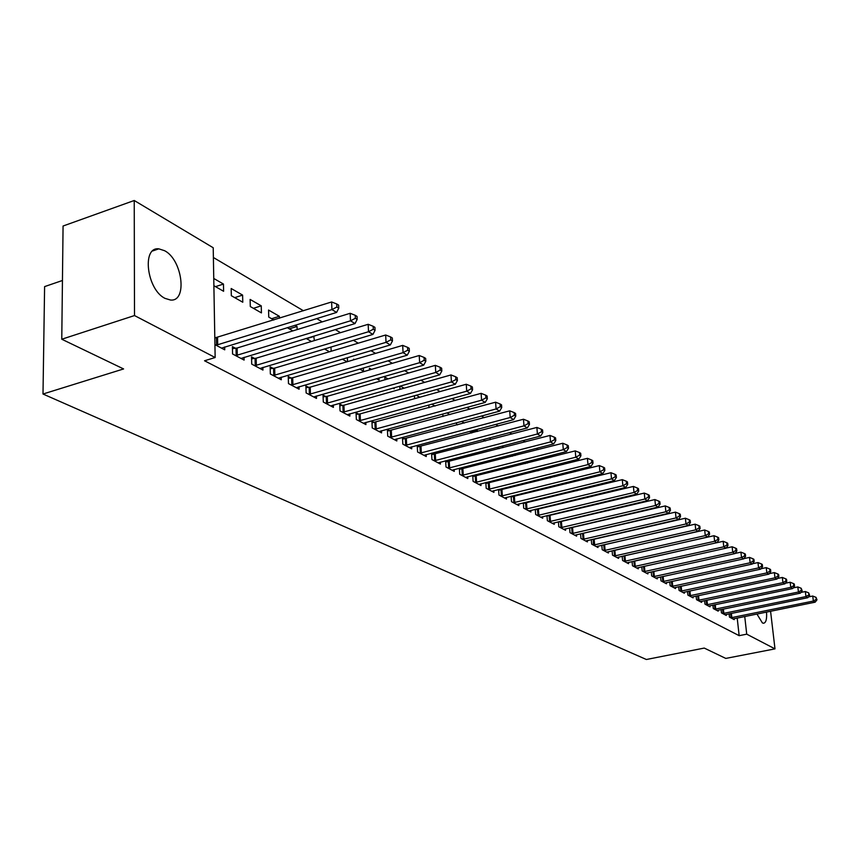 <?xml version="1.0" encoding="UTF-8"?>
<svg xmlns="http://www.w3.org/2000/svg" width="860" height="860" viewBox="0 0 860 860"><rect width="100%" height="100%" fill="white"/><g stroke="black" fill="none" stroke-linecap="round" stroke-linejoin="round"><path stroke-width="1.29" d="M766.507 612.062C767.012 619.092 766.013 622.823 763.508 623.253L762.401 622.93L756.918 614.008M165.034 298.377C146.845 289.777 141.513 246.519 158.81 248.841L164.636 250.722C182.556 259.881 187.674 301.978 170.517 300.033L165.034 298.377M652.869 517.387L652.321 517.064M642.517 511.27L641.85 510.872M631.939 505.013L631.154 504.551M621.124 498.617L620.211 498.08M610.073 492.081L609.02 491.458M598.775 485.395L597.582 484.696M587.208 478.558L585.875 477.773M575.383 471.57L573.889 470.678M563.279 464.411L561.623 463.433M550.884 457.079L549.067 456.004M538.199 449.576L536.199 448.393M525.202 441.889L523.02 440.599M511.893 434.02L509.507 432.612M498.241 425.947L495.661 424.421M484.255 417.68L481.46 416.025M469.915 409.199L466.894 407.414M455.198 400.491L451.952 398.578M440.094 391.569L436.611 389.505M424.603 382.399L420.852 380.185M408.683 372.993L404.673 370.617M392.332 363.318L388.043 360.781M375.54 353.385L370.95 350.676M358.265 343.172L353.374 340.281M340.517 332.68L335.282 329.584M322.242 321.877L316.673 318.576M303.44 310.75L213.387 257.505M62.447 280.489L44.602 286.606L43 394.02L646.376 659.502L704.254 648.074L725.775 658.416L774.989 648.87L746.727 634.164L744.738 616.48M43 394.02L123.593 368.94L61.77 339.227L63.07 226.019L134.235 200.498L213.215 247.755L215.15 357.523L134.504 315.555L134.235 200.498M721.088 609.514L721.454 612.879L726.281 615.438L726.173 614.427M704.609 600.645L704.974 604.15L709.984 606.805L709.876 605.752M687.505 591.443L687.882 595.099L693.074 597.851L692.966 596.754M669.746 581.876L670.123 585.692L675.519 588.552L675.412 587.412M651.289 571.932L651.665 575.92L657.276 578.887L657.169 577.705M628.488 522.622L629.036 522.934M632.089 561.58L632.476 565.762L638.313 568.847L638.195 567.6M608.45 509.937L608.504 510.571M613.277 508.787L614.072 509.249M612.105 550.808L612.503 555.173L618.576 558.398L618.458 557.087M587.606 496.639L587.681 497.488M590.841 495.854L591.906 496.467M593.411 545.068L593.292 539.403L591.304 539.607L591.691 544.154L598.022 547.508L597.904 546.143M565.891 482.696L565.977 483.793M567.385 482.331L568.739 483.116M569.6 527.857L569.997 532.663L576.598 536.167L576.479 534.726M570.76 527.588L571.309 527.879M544.487 469.13L543.273 468.431L543.348 469.42M550.454 476.526L550.55 477.752M548.615 476.988L550.142 477.848M546.96 515.624L547.358 520.676L554.249 524.331L554.13 522.826M547.949 515.387L548.766 515.817M527.115 461.594L527.234 463.099M523.353 462.551L525.213 463.615M523.31 502.842L523.708 508.152L530.91 511.969L530.792 510.388M524.116 502.638L525.213 503.229M502.745 445.878L502.874 447.694M496.865 447.415L499.079 448.683M498.596 489.458L498.983 495.059L506.518 499.047L506.4 497.381M499.198 489.308L500.606 490.06M469.861 431.301L471.667 433.021M476.021 429.656L477.343 430.419L477.408 431.494M472.731 475.451L473.108 481.363L480.998 485.534L480.88 483.782M473.097 475.354L474.849 476.289M442.814 413.993L442.964 416.53M446.899 412.875L449.952 414.627M445.63 460.756L446.007 467.002L454.273 471.387L454.155 469.528M445.749 460.723L447.866 461.852M414.477 395.697L414.649 398.675M416.251 395.202L419.777 397.234M419.572 446.716L417.218 445.458L417.573 451.952L426.248 456.542L426.141 454.575M388 378.916L384.796 377.067L384.925 379.798M394.106 387.774L394.16 388.731L393.02 388.086M389.86 430.828L387.398 429.516L387.72 436.138L396.836 440.965L396.729 438.879M354.471 359.587L353.686 359.136L353.718 359.802M363.339 367.983L363.49 371.208L359.695 369.037M358.642 414.133L356.04 412.746L356.341 419.519L365.919 424.593L365.822 422.378M330.992 346.978L331.164 351.267M324.489 348.934L329.466 351.772M325.768 396.557L323.037 395.095L323.296 402.018L333.39 407.371L333.304 405.017M294.958 325.273L297.022 326.467L297.13 329.584M287.251 327.649L292.905 330.885M291.131 378.024L288.25 376.487L288.476 383.581L299.119 389.214L299.033 386.71M250.12 299.43L250.303 306.536L261.429 312.9L261.247 305.837L250.12 299.43M254.581 358.48L251.528 356.846L251.711 364.113L262.956 370.069L262.88 367.381M213.764 278.468L223.46 284.058L223.6 291.282L213.893 285.735M214.925 344.634L224.739 349.827L224.686 346.956M214.796 337.195L215.946 337.808M215.15 357.523L204.54 360.77L739.159 635.669L737.203 618.017M235.532 348.289L232.404 346.612L232.555 353.965L244.111 360.082L244.047 357.308M231.179 288.508L231.329 295.7L242.778 302.236L242.606 295.098L231.179 288.508M273.104 368.381L270.147 366.801L270.341 373.982L281.285 379.765L281.198 377.175M271.609 318.716L279.371 316.297L268.556 310.051L268.75 317.082L273.835 319.985M279.371 316.297L279.435 318.232M308.686 387.409L305.88 385.914L306.117 392.923L316.48 398.416L316.394 395.987M313.771 336.12L314.373 340.592M306.138 338.442L311.438 341.474M342.42 405.458L339.754 404.028L340.033 410.887L349.869 416.089L349.773 413.81M347.375 357.642L347.537 361.63M342.334 359.125L346.999 361.791M374.444 422.582L371.918 421.228L372.229 427.936L381.571 432.881L381.464 430.731M371.456 369.381L369.435 368.209L369.52 369.94M378.916 378.013L379.013 380.077L376.572 378.69M404.899 438.869L402.491 437.589L402.835 444.147L411.725 448.845L411.617 446.824M399.803 386.161L399.964 389.365M400.308 386.011L404.092 388.193M433.892 454.381L431.591 453.156L431.956 459.562L440.427 464.056L440.32 462.142M428.817 404.974L428.979 407.726M431.774 404.157L435.052 406.049M459.337 468.195L459.713 474.268L467.797 478.547L467.679 476.73M459.584 468.13L461.508 469.151M456.499 422.765L456.596 424.41L457.445 424.894M461.648 421.368L464.239 423.066M485.814 482.535L486.201 488.286L493.909 492.371L493.79 490.662M486.298 482.417L487.867 483.255M490.039 437.74L490.286 439.696M483.127 439.567L485.545 440.943M511.098 496.22L511.485 501.681L518.849 505.583L518.731 503.96M511.797 496.048L513.044 496.714M515.065 453.833L515.183 455.488M510.27 455.069L512.302 456.241M535.264 509.303L535.662 514.484L542.703 518.214L542.585 516.677M536.167 509.088L537.124 509.593M538.908 469.151L539.016 470.517M536.135 469.85L537.822 470.818M558.398 521.805L558.796 526.739L565.547 530.308L565.428 528.836M559.484 521.558L560.161 521.913M554.689 475.472L554.786 476.698M555.237 475.333L556.753 476.204M561.752 483.718L561.817 484.524L560.817 483.954M580.564 533.78L580.951 538.467L587.423 541.897L587.305 540.499M576.856 489.759L576.942 490.727M579.242 489.168L580.457 489.867M601.807 545.251L602.204 549.723L608.407 553.012L608.289 551.668M598.13 503.369L598.195 504.111M602.183 502.39L603.107 502.928M622.199 556.248L622.586 560.516L628.542 563.676L628.423 562.397M641.786 566.804L642.173 570.889L647.892 573.921L647.774 572.696M660.598 576.952L660.985 580.855L666.489 583.768L666.371 582.607M678.712 586.703L679.088 590.444L684.377 593.25L684.27 592.132M696.138 596.087L696.514 599.667L701.609 602.365L701.502 601.301M712.929 605.117L713.295 608.558L718.207 611.159L718.1 610.127M729.108 613.825L729.474 617.125L734.214 619.63L734.107 618.652M770.571 611.234L774.989 648.87M61.77 339.227L134.504 315.555M739.159 635.669L746.727 634.164M215.494 286.649L223.46 284.058M234.715 297.635L242.606 295.098M253.421 308.321L261.247 305.837M289.325 328.842L297.022 326.467M306.579 338.7L314.212 336.378M457.197 424.754L464.228 422.862M470.366 432.279L477.343 430.419M483.245 439.632L490.157 437.815M216.075 345.236L331.928 309.589L336.615 312.427L221.547 348.139M214.806 337.937L331.627 301.967L331.928 309.589L336.883 307.031L338.754 308.17L338.625 305.128L336.754 303.978L336.883 307.031M336.754 303.978L331.627 301.967M336.615 312.427L338.754 308.17M235.694 355.631L350.493 320.823L355.04 323.575L241.015 358.448M232.436 348.633L237.134 348.01L350.16 313.298L350.493 320.823L355.352 318.297L357.169 319.404L357.04 316.405L355.223 315.287L355.352 318.297M355.223 315.287L350.16 313.298M355.04 323.575L357.169 319.404M254.764 365.726L368.521 331.734L372.939 334.411L259.935 368.467M251.582 358.813L256.162 358.201L368.166 324.306L368.521 331.734L373.304 329.24L375.067 330.315L374.928 327.348L373.165 326.273L373.304 329.24M373.165 326.273L368.166 324.306M372.939 334.411L375.067 330.315M273.308 375.551L386.033 342.344L390.343 344.946L278.35 378.217M270.201 368.714L274.673 368.112L385.667 335.002L386.033 342.344L390.752 339.872L392.461 340.925L392.31 337.991L390.601 336.937L390.752 339.872M390.601 336.937L385.667 335.002M390.343 344.946L392.461 340.925M291.357 385.108L403.071 352.654L407.253 355.191L296.259 387.709M288.315 378.346L292.69 377.766L402.684 345.397L403.071 352.654L407.704 350.213L409.371 351.235L409.22 348.343L407.543 347.322L407.704 350.213M407.543 347.322L402.684 345.397M407.253 355.191L409.371 351.235M308.933 394.417L419.637 362.683L423.7 365.145L313.707 396.944M305.934 387.72L310.213 387.161L419.228 355.513L419.637 362.683L424.195 360.275L425.818 361.264L425.657 358.405L424.034 357.405L424.195 360.275M424.034 357.405L419.228 355.513M423.7 365.145L425.818 361.264M326.037 403.469L435.751 372.444L439.707 374.842L330.681 405.931M323.102 396.847L327.284 396.299L435.332 365.36L435.751 372.444L440.245 370.058L441.825 371.025L441.653 368.198L440.073 367.231L440.245 370.058M440.073 367.231L435.332 365.36M439.707 374.842L441.825 371.025M342.699 412.295L451.435 381.937L455.295 384.269L347.225 414.692M339.818 405.737L343.914 405.21L450.995 374.938L451.435 381.937L455.864 379.582L457.402 380.518L457.219 377.723L455.682 376.787L455.864 379.582M455.682 376.787L450.995 374.938M455.295 384.269L457.402 380.518M358.942 420.895L466.711 391.182L470.463 393.461L363.35 423.227M356.115 414.402L360.114 413.886L466.26 384.259L466.711 391.182L471.065 388.86L472.57 389.773L472.387 387.011L470.882 386.086L471.065 388.86M470.882 386.086L466.26 384.259M470.463 393.461L472.57 389.773M374.767 429.28L481.579 400.19L485.244 402.405L379.066 431.559M371.993 422.851L481.116 393.353L481.579 400.19L485.878 397.89L487.34 398.782L487.147 396.051L485.696 395.148L485.878 397.89M485.696 395.148L481.116 393.353M485.244 402.405L487.34 398.782M390.193 437.45L496.08 408.962L499.638 411.123L394.385 439.675M387.473 431.086L495.596 402.2L496.08 408.962L500.316 406.694L501.735 407.554L501.541 404.856L500.122 403.985L500.316 406.694M500.122 403.985L495.596 402.2M499.638 411.123L501.735 407.554M405.243 445.415L510.206 417.519L513.678 419.626L409.338 447.587M402.566 439.127L509.711 410.833L510.206 417.519L514.377 415.272L515.763 416.111L515.57 413.445L514.183 412.596L514.377 415.272M514.183 412.596L509.711 410.833M513.678 419.626L515.763 416.111M419.927 453.198L523.976 425.861L527.363 427.914L423.926 455.305M417.304 446.963L523.482 419.239L523.976 425.861L528.094 423.625L529.448 424.453L529.244 421.808L527.889 420.981L528.094 423.625M527.889 420.981L523.482 419.239M527.363 427.914L529.448 424.453M434.257 460.788L537.403 433.988L540.714 435.988L438.159 462.852M431.677 454.617L536.898 427.441L537.403 433.988L541.467 431.785L542.789 432.591L542.585 429.978L541.262 429.172L541.467 431.785M541.262 429.172L536.898 427.441M540.714 435.988L542.789 432.591M448.243 468.195L550.508 441.922L553.732 443.878L452.048 470.205M445.706 462.078L549.991 435.45L550.508 441.922L554.517 439.739L555.796 440.524L555.592 437.944L554.302 437.149L554.517 439.739M554.302 437.149L549.991 435.45M553.732 443.878L555.796 440.524M461.906 475.429L563.3 449.662L566.45 451.575L465.625 477.397M459.412 469.377L562.773 443.255L563.3 449.662L567.245 447.512L568.503 448.275L568.288 445.716L567.041 444.942L567.245 447.512M567.041 444.942L562.773 443.255M566.45 451.575L568.503 448.275M475.247 482.492L575.781 457.219L578.855 459.089L478.88 484.416M472.796 476.504L575.243 450.887L575.781 457.219L579.683 455.09L580.909 455.832L580.693 453.306L579.468 452.553L579.683 455.09M579.468 452.553L575.243 450.887M578.855 459.089L580.909 455.832M488.286 489.394L587.971 464.604L590.971 466.421L491.834 491.275M485.868 483.46L587.423 458.326L587.971 464.604L591.82 462.487L593.013 463.217L592.798 460.713L591.594 459.982L591.82 462.487M591.594 459.982L587.423 458.326M590.971 466.421L593.013 463.217M501.025 496.145L599.871 471.807L602.806 473.591L504.498 497.983M498.649 490.264L599.323 465.604L599.871 471.807L603.677 469.721L604.838 470.431L604.623 467.947L603.451 467.238L603.677 469.721M603.451 467.238L599.323 465.604M602.806 473.591L604.838 470.431M513.485 502.735L611.503 478.859L614.373 480.589L516.871 504.54M511.141 496.919L610.955 472.71L611.503 478.859L615.255 476.784L616.394 477.483L616.168 475.021L615.029 474.322L615.255 476.784M615.029 474.322L610.955 472.71M614.373 480.589L616.394 477.483M525.664 509.185L622.876 485.739L625.671 487.437L528.975 510.947M523.353 503.423L622.307 479.654L622.876 485.739L626.574 483.685L627.692 484.363L627.467 481.933L626.349 481.256L626.574 483.685M626.349 481.256L622.307 479.654M625.671 487.437L627.692 484.363M537.575 515.495L633.981 492.468L636.722 494.124L540.811 517.215M535.307 509.786L633.412 486.438L633.981 492.468L637.636 490.437L638.733 491.103L638.496 488.695L637.411 488.029L637.636 490.437M637.411 488.029L633.412 486.438M636.722 494.124L638.733 491.103M549.228 521.665L644.85 499.036L647.526 500.66L552.399 523.353M546.992 516L644.269 493.081L644.85 499.036L648.462 497.026L649.526 497.682L649.289 495.296L648.225 494.64L648.462 497.026M648.225 494.64L644.269 493.081M647.526 500.66L649.526 497.682M560.623 527.707L655.471 505.476L658.093 507.056L563.73 529.351M558.419 522.095L654.89 499.563L655.471 505.476L659.039 503.487L660.082 504.121L659.846 501.756L658.803 501.122L659.039 503.487M658.803 501.122L654.89 499.563M658.093 507.056L660.082 504.121M571.782 533.619L665.866 511.764L668.435 513.312L574.824 535.221M569.61 528.051L665.285 505.916L665.866 511.764L669.392 509.797L670.413 510.421L670.176 508.077L669.155 507.454L669.392 509.797M669.155 507.454L665.285 505.916M668.435 513.312L670.413 510.421M582.704 539.403L676.035 517.924L678.54 519.44L585.682 540.983M580.575 533.888L675.444 512.13L676.035 517.924L679.518 515.968L680.518 516.581L680.282 514.269L679.282 513.656L679.518 515.968M679.282 513.656L675.444 512.13M678.54 519.44L680.518 516.581M593.776 545.025L685.99 523.944L688.441 525.438L596.324 546.605M593.292 539.403L685.399 518.214L685.99 523.944L689.43 522.009L690.408 522.611L690.171 520.322L689.193 519.719L689.43 522.009M689.193 519.719L685.399 518.214M688.441 525.438L690.408 522.611M603.881 550.615L695.729 529.846L698.137 531.308L606.741 552.131M602.204 545.165L695.138 524.17L695.729 529.846L699.126 527.933L700.094 528.513L699.846 526.245L698.89 525.654L699.126 527.933M698.89 525.654L695.138 524.17M698.137 531.308L700.094 528.513M614.147 556.054L705.275 535.619L707.63 537.048L616.942 557.527M613.105 550.583L704.673 529.996L705.275 535.619L708.629 533.727L709.575 534.296L709.328 532.05L708.393 531.469L708.629 533.727M708.393 531.469L704.673 529.996M707.63 537.048L709.575 534.296M624.199 561.376L714.617 541.284L716.917 542.681L626.94 562.827M623.79 555.893L714.015 535.705L714.617 541.284L717.939 539.403L718.852 539.962L718.616 537.736L717.692 537.167L717.939 539.403M717.692 537.167L714.015 535.705M716.917 542.681L718.852 539.962M634.057 566.589L723.765 546.82L726.023 548.185L636.744 568.019M634.39 561.075L723.163 541.295L723.765 546.82L727.055 544.961L727.958 545.509L727.711 543.294L726.808 542.746L727.055 544.961M726.808 542.746L723.163 541.295M726.023 548.185L727.958 545.509M643.721 571.707L732.731 552.249L734.945 553.593L646.354 573.104M726.087 548.11L732.129 546.777L732.731 552.249L735.977 550.4L736.87 550.938L736.622 548.755L735.741 548.218L735.977 550.4M735.741 548.218L732.129 546.777M734.945 553.593L736.87 550.938M653.192 576.727L741.524 557.57L743.696 558.882L655.771 578.092M735.063 553.432L740.912 552.141L741.524 557.57L744.738 555.743L745.599 556.269L745.351 554.098L744.491 553.571L744.738 555.743M744.491 553.571L740.912 552.141M743.696 558.882L745.599 556.269M662.479 581.639L750.135 562.784L752.263 564.074L665.006 582.983M743.868 558.634L749.522 557.409L750.135 562.784L753.317 560.967L754.166 561.494L753.919 559.344L753.07 558.817L753.317 560.967M753.07 558.817L749.522 557.409M752.263 564.074L754.166 561.494M671.585 586.466L758.584 567.901L760.67 569.159L674.068 587.788M752.5 563.751L757.961 562.569L758.584 567.901L761.724 566.095L762.551 566.611L762.304 564.482L761.476 563.966L761.724 566.095M761.476 563.966L757.961 562.569M760.67 569.159L762.551 566.611M680.518 591.196L766.862 572.911L768.904 574.147L682.958 592.486M760.96 568.761L766.238 567.632L766.862 572.911L769.969 571.126L770.786 571.631L770.538 569.513L769.721 569.019L769.969 571.126M769.721 569.019L766.238 567.632M768.904 574.147L770.786 571.631M689.29 595.84L774.978 577.834L776.988 579.049L691.676 597.109M769.259 573.674L774.365 572.599L774.978 577.834L778.063 576.06L778.859 576.555L778.612 574.458L777.805 573.964L778.063 576.06M777.805 573.964L774.365 572.599M776.988 579.049L778.859 576.555M697.89 600.398L782.944 582.65L784.922 583.843L700.244 601.645M777.397 578.5L782.32 577.458L782.944 582.65L785.997 580.898L786.782 581.382L786.524 579.307L785.739 578.823L785.997 580.898M785.739 578.823L782.32 577.458M784.922 583.843L786.782 581.382M706.339 604.87L790.77 587.38L792.694 588.552L708.64 606.096M785.374 583.241L790.136 582.241L790.77 587.38L793.78 585.649L794.543 586.111L794.296 584.058L793.522 583.585L793.78 585.649M793.522 583.585L790.136 582.241M792.694 588.552L794.543 586.111M714.628 609.256L798.435 592.024L800.327 593.174L716.885 610.46M793.21 587.885L797.811 586.928L798.435 592.024L801.413 590.304L802.176 590.766L801.165 588.261L801.413 590.304M801.165 588.261L797.811 586.928M800.327 593.174L802.176 590.766M722.765 613.567L805.96 596.582L807.82 597.711L724.991 614.75M800.886 592.443L805.336 591.529L805.96 596.582L808.916 594.873L809.658 595.324L808.658 592.852L808.916 594.873M808.658 592.852L805.336 591.529M807.82 597.711L809.658 595.324M730.753 617.803L813.356 601.054L815.172 602.161L732.935 618.963M808.432 596.926L812.721 596.044L813.356 601.054L816.269 599.366L817 599.807L816.022 597.356L816.269 599.366M816.022 597.356L812.721 596.044M815.172 602.161L817 599.807M216.58 345.183L216.44 337.754M217.698 344.957L217.569 337.529M236.188 355.567L236.027 348.236M237.296 355.352L237.134 348.01M255.248 365.672L255.065 358.416M256.344 365.457L256.162 358.201M273.792 375.498L273.587 368.327M274.877 375.283L274.673 368.112M291.841 385.054L291.615 377.97M292.916 384.85L292.69 377.766M309.406 394.364L309.159 387.365M310.46 394.16L310.213 387.161M326.499 403.426L326.241 396.503M327.552 403.222L327.284 396.299M343.161 412.252L342.882 405.404M344.204 412.048L343.914 405.21M359.394 420.852L359.093 414.079M360.426 420.658L360.114 413.886M375.207 429.226L374.895 422.539M376.228 429.043L375.917 422.346M390.633 437.396L390.3 430.785M391.644 437.213L391.311 430.602M405.683 445.373L405.339 438.826M406.683 445.19L406.329 438.643M420.357 453.145L420.002 446.673M421.346 452.973L420.991 446.49M434.687 460.734L434.311 454.327M435.665 460.562L435.289 454.155M448.673 468.152L448.286 461.809M449.64 467.98L449.253 461.637M462.325 475.387L461.927 469.108M463.282 475.214L462.884 468.937M475.666 482.449L475.257 476.236M476.612 482.288L476.204 476.075M488.695 489.351L488.276 483.212M489.641 489.19L489.222 483.04M501.434 496.102L501.004 490.017M502.369 495.94L501.939 489.856M513.882 502.702L513.452 496.671M514.807 502.541L514.366 496.521M526.062 509.152L525.611 503.186M526.976 508.991L526.524 503.035M537.962 515.452L537.511 509.55M538.865 515.301L538.414 509.399M549.615 521.622L549.153 515.785M550.508 521.482L550.045 515.635M561.01 527.664L560.537 521.88M561.903 527.513L561.429 521.73M572.169 533.576L571.696 527.846M573.05 533.437L572.577 527.696M583.091 539.36L582.607 533.684M583.962 539.22L583.478 533.544M594.647 544.885L594.163 539.263M604.258 550.572L603.763 545.004M605.107 550.443L604.623 544.864M614.513 556.011L614.018 550.486M615.362 555.872L614.868 550.357M624.564 561.343L624.059 555.861M625.413 561.204L624.908 555.732M634.411 566.557L633.917 561.171M635.25 566.428L634.745 561M644.075 571.674L643.57 566.417M644.903 571.545L644.398 566.235M653.546 576.695L653.041 571.545M654.363 576.566L653.858 571.362M662.823 581.607L662.329 576.576M663.64 581.478L663.135 576.404M671.929 586.434L671.434 581.51M672.735 586.305L672.24 581.338M680.862 591.164L680.378 586.348M681.668 591.046L681.174 586.176M689.623 595.808L689.139 591.089M690.419 595.69L689.935 590.928M698.223 600.366L697.75 595.743M699.019 600.248L698.524 595.582M706.673 604.838L706.189 600.312M707.447 604.72L706.963 600.151M714.95 609.224L714.477 604.795M715.735 609.116L715.251 604.634M723.088 613.535L722.615 609.202M723.862 613.427L723.389 609.041M731.075 617.77L730.613 613.513M731.849 617.663L731.376 613.363M158.81 248.841L152.693 250.937"/></g></svg>
